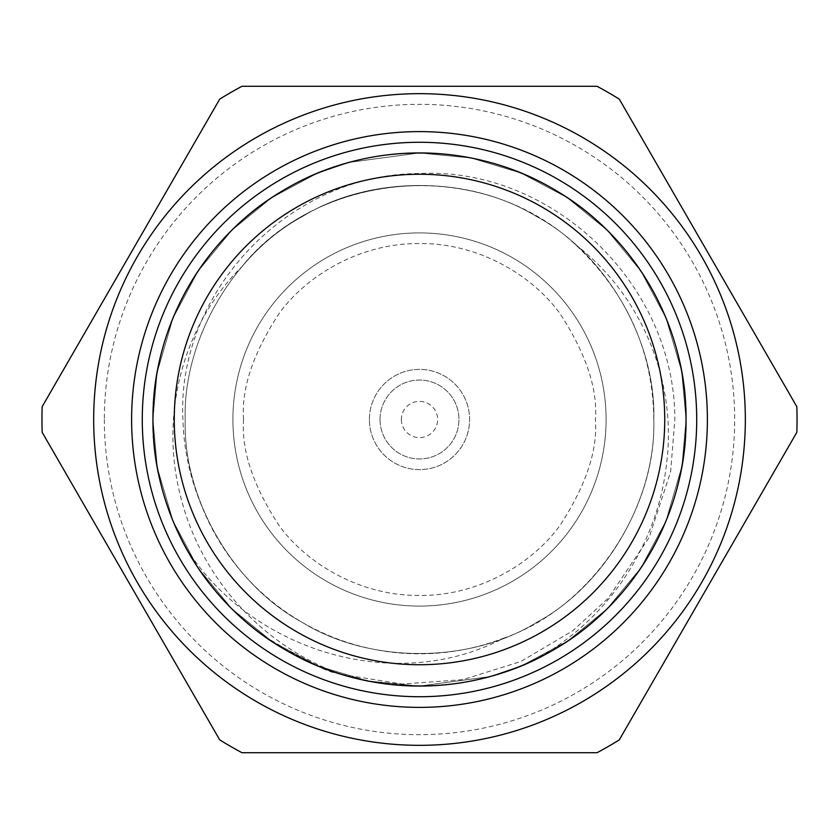 <?xml version="1.0" encoding="UTF-8"?>
<svg xmlns="http://www.w3.org/2000/svg" width="839" height="839" viewBox="0 0 839 839"><rect width="100%" height="100%" fill="white"/><g stroke="black" fill="none" stroke-linecap="round" stroke-linejoin="round"><path stroke-width="0.63" stroke-dasharray="4.2 3.15" d="M186.038 548.14C211.302 592.502 244.705 626.576 286.225 650.351C362.605 697.482 476.395 697.482 552.775 650.351C631.798 607.761 688.693 509.221 686.061 419.5L681.646 371.195L666.061 318.201L640.912 271.07L607.121 230.159L566.828 197.375L520.946 173.002L471.203 158.005L419.5 152.939L349.286 162.357L316.523 173.631L271.479 197.815L231.879 230.159L197.994 271.217L172.939 318.201L157.071 372.747L152.939 419.5L157.354 467.805L172.939 520.799L198.088 567.93L231.879 608.841L272.172 641.625L318.054 665.998L367.797 680.995L419.5 686.061L489.714 676.643L522.477 665.369L567.521 641.185L607.121 608.841L641.006 567.783L666.061 520.799L681.929 466.253L686.061 419.5L681.646 371.195L666.061 318.201L640.912 271.07L607.121 230.159L566.828 197.375L520.946 173.002L471.203 158.005L419.5 152.939L349.286 162.357L316.523 173.631L271.479 197.815L231.879 230.159L197.994 271.217L172.939 318.201L157.071 372.747L152.939 419.5L157.354 467.805L172.939 520.799L198.088 567.93L231.879 608.841L272.172 641.625L318.054 665.998L367.797 680.995L419.5 686.061L489.714 676.643L522.477 665.369L567.521 641.185L607.121 608.841L641.006 567.783L666.061 520.799L681.929 466.253L686.061 419.5L681.646 371.195L666.061 318.201L640.912 271.07L607.121 230.159L566.828 197.375L520.946 173.002L471.203 158.005L419.5 152.939L349.286 162.357L316.523 173.631L271.479 197.815L231.879 230.159L197.994 271.217L172.939 318.201L157.071 372.747L152.939 419.5L157.354 467.805L172.939 520.799L198.088 567.93L231.879 608.841L272.172 641.625L318.054 665.998L367.797 680.995L419.5 686.061L489.714 676.643L522.477 665.369L567.521 641.185L607.121 608.841L641.006 567.783L666.061 520.799L681.929 466.253L686.061 419.5L681.646 371.195L666.061 318.201L640.912 271.07L607.121 230.159L566.828 197.375L520.946 173.002L471.203 158.005L419.5 152.939L349.286 162.357L316.523 173.631L271.479 197.815L231.879 230.159L197.994 271.217L172.939 318.201L157.071 372.747L152.939 419.5L157.354 467.805L172.939 520.799L198.088 567.93L231.879 608.841L272.172 641.625L318.054 665.998L367.797 680.995L419.5 686.061L489.714 676.643L522.477 665.369L567.521 641.185L607.121 608.841L641.006 567.783L666.061 520.799L681.929 466.253L686.061 419.5L681.646 371.195L666.061 318.201L640.912 271.07L607.121 230.159L566.828 197.375L520.946 173.002L471.203 158.005L419.5 152.939L349.286 162.357L316.523 173.631L271.479 197.815L231.879 230.159L197.994 271.217L172.939 318.201L157.071 372.747L152.939 419.5L157.354 467.805L172.939 520.799L198.088 567.93L231.879 608.841L272.172 641.625L318.054 665.998L367.797 680.995L419.5 686.061L489.714 676.643L522.477 665.369L567.521 641.185L607.121 608.841L641.006 567.783L666.061 520.799L681.929 466.253L686.061 419.5L681.646 371.195L666.061 318.201L640.912 271.07L607.121 230.159L566.828 197.375L520.946 173.002L471.203 158.005L419.5 152.939L349.286 162.357L316.523 173.631L271.479 197.815L231.879 230.159L197.994 271.217L172.939 318.201L157.071 372.747L152.939 419.5C153.443 446.191 154.806 507.301 204.59 577.201C225.251 603.797 245.156 623.471 264.306 636.224C305.899 661.363 330.178 673.612 337.142 672.972C258.79 642.758 199.64 575.533 180.196 494.811C159.83 414.781 182.64 325.05 241.894 266.666C308.794 182.818 444.261 160.301 536.656 216.577C606.115 254.018 656.119 340.634 653.812 419.5C656.119 498.366 606.115 584.982 536.656 622.423C469.504 663.859 369.496 663.859 302.344 622.423C232.885 584.982 182.881 498.366 185.188 419.5C182.881 340.634 232.885 254.018 302.344 216.577C369.496 175.141 469.504 175.141 536.656 216.577C606.115 254.018 656.119 340.634 653.812 419.5C656.119 498.366 606.115 584.982 536.656 622.423C469.504 663.859 369.496 663.859 302.344 622.423C232.885 584.982 182.881 498.366 185.188 419.5C182.881 340.634 232.885 254.018 302.344 216.577C369.496 175.141 469.504 175.141 536.656 216.577C606.115 254.018 656.119 340.634 653.812 419.5C656.119 498.366 606.115 584.982 536.656 622.423C469.504 663.859 369.496 663.859 302.344 622.423C232.885 584.982 182.881 498.366 185.188 419.5C182.881 340.634 232.885 254.018 302.344 216.577C369.496 175.141 469.504 175.141 536.656 216.577C606.115 254.018 656.119 340.634 653.812 419.5C656.119 498.366 606.115 584.982 536.656 622.423C469.504 663.859 369.496 663.859 302.344 622.423C232.885 584.982 182.881 498.366 185.188 419.5C182.881 340.634 232.885 254.018 302.344 216.577C369.496 175.141 469.504 175.141 536.656 216.577C606.115 254.018 656.119 340.634 653.812 419.5C656.119 498.366 606.115 584.982 536.656 622.423C469.504 663.859 369.496 663.859 302.344 622.423C232.885 584.982 182.881 498.366 185.188 419.5C182.881 340.634 232.885 254.018 302.344 216.577C369.496 175.141 469.504 175.141 536.656 216.577C606.115 254.018 656.119 340.634 653.812 419.5C656.685 511.696 589.324 608.715 503.977 638.049C394.907 695.363 251.616 650.949 186.038 548.14A266.561 266.561 0 0 1 353.083 161.35A266.561 266.561 0 0 1 686.061 419.5A266.561 266.561 0 0 0 286.225 188.649A266.561 266.561 0 0 0 286.225 650.351A266.561 266.561 0 0 0 686.061 419.5A266.561 266.561 0 0 1 341.746 674.462C417.109 695.29 487.459 687.246 552.775 650.351C631.798 607.761 688.693 509.221 686.061 419.5C688.693 329.779 631.798 231.239 552.775 188.649C476.395 141.518 362.605 141.518 286.225 188.649C207.202 231.239 150.307 329.779 152.939 419.5C150.307 509.221 207.202 607.761 286.225 650.351C362.605 697.482 476.395 697.482 552.775 650.351C631.798 607.761 688.693 509.221 686.061 419.5C688.693 329.779 631.798 231.239 552.775 188.649C476.395 141.518 362.605 141.518 286.225 188.649C207.202 231.239 150.307 329.779 152.939 419.5C150.307 509.221 207.202 607.761 286.225 650.351C362.605 697.482 476.395 697.482 552.775 650.351C631.798 607.761 688.693 509.221 686.061 419.5C688.693 329.779 631.798 231.239 552.775 188.649C476.395 141.518 362.605 141.518 286.225 188.649C207.202 231.239 150.307 329.779 152.939 419.5C150.307 509.221 207.202 607.761 286.225 650.351C362.605 697.482 476.395 697.482 552.775 650.351C631.798 607.761 688.693 509.221 686.061 419.5C688.693 329.779 631.798 231.239 552.775 188.649C476.395 141.518 362.605 141.518 286.225 188.649C207.202 231.239 150.307 329.779 152.939 419.5C150.307 509.221 207.202 607.761 286.225 650.351C362.605 697.482 476.395 697.482 552.775 650.351C631.798 607.761 688.693 509.221 686.061 419.5C688.693 329.779 631.798 231.239 552.775 188.649C476.395 141.518 362.605 141.518 286.225 188.649C207.202 231.239 150.307 329.779 152.939 419.5C150.307 509.221 207.202 607.761 286.225 650.351C362.605 697.482 476.395 697.482 552.775 650.351C631.798 607.761 688.693 509.221 686.061 419.5C688.693 329.779 631.798 231.239 552.775 188.649C476.395 141.518 362.605 141.518 286.225 188.649C207.202 231.239 150.307 329.779 152.939 419.5C150.307 509.221 207.202 607.761 286.225 650.351C356.428 693.14 458.493 698.1 533.667 660.377C469.777 689.658 404.272 693.863 337.142 672.972M341.746 674.462L402.227 684.037L462.981 679.621L520.809 661.51L572.701 630.834L608.254 598.197L649.166 537.411L670.634 471.77L674.85 419.5C674.902 282.774 550.646 166.741 419.5 173.547C287.787 173.61 176.253 293.367 182.933 419.5C183.636 449.18 190.065 478.408 202.22 507.217A234.312 234.312 0 0 0 503.977 638.049M241.894 266.666C321.903 168.482 482.813 157.68 575.344 244.527C626.88 293.042 653.036 351.363 653.812 419.5C656.119 498.366 606.115 584.982 536.656 622.423C469.504 663.859 369.496 663.859 302.344 622.423C232.885 584.982 182.881 498.366 185.188 419.5C182.881 340.634 232.885 254.018 302.344 216.577C369.496 175.141 469.504 175.141 536.656 216.577C606.115 254.018 656.119 340.634 653.812 419.5C656.119 498.366 606.115 584.982 536.656 622.423C469.504 663.859 369.496 663.859 302.344 622.423C232.885 584.982 182.881 498.366 185.188 419.5C182.881 340.634 232.885 254.018 302.344 216.577C369.496 175.141 469.504 175.141 536.656 216.577C606.115 254.018 656.119 340.634 653.812 419.5C656.119 498.366 606.115 584.982 536.656 622.423C469.504 663.859 369.496 663.859 302.344 622.423C232.885 584.982 182.881 498.366 185.188 419.5C182.881 340.634 232.885 254.018 302.344 216.577C369.496 175.141 469.504 175.141 536.656 216.577C606.115 254.018 656.119 340.634 653.812 419.5C656.119 498.366 606.115 584.982 536.656 622.423C469.504 663.859 369.496 663.859 302.344 622.423C232.885 584.982 182.881 498.366 185.188 419.5C182.881 340.634 232.885 254.018 302.344 216.577C369.496 175.141 469.504 175.141 536.656 216.577C606.115 254.018 656.119 340.634 653.812 419.5C656.119 498.366 606.115 584.982 536.656 622.423C469.504 663.859 369.496 663.859 302.344 622.423C232.885 584.982 182.881 498.366 185.188 419.5C182.881 340.634 232.885 254.018 302.344 216.577C369.496 175.141 469.504 175.141 536.656 216.577C606.115 254.018 656.119 340.634 653.812 419.5C656.119 498.366 606.115 584.982 536.656 622.423C469.504 663.859 369.496 663.859 302.344 622.423C257.258 596.403 223.887 557.998 202.22 507.217M232.906 419.5A186.594 186.594 0 0 0 512.797 581.091A186.594 186.594 0 0 0 512.797 257.909A186.594 186.594 0 0 0 232.906 419.5A186.594 186.594 0 0 0 512.797 581.091A186.594 186.594 0 0 0 512.797 257.909A186.594 186.594 0 0 0 232.906 419.5A186.594 186.594 0 0 0 512.797 581.091A186.594 186.594 0 0 0 512.797 257.909A186.594 186.594 0 0 0 232.906 419.5M575.344 244.527C641.374 294.657 676.979 380.686 666.627 463.055C657.818 545.413 607.31 621.164 533.667 660.377M104.33 419.5A315.17 315.17 0 0 0 577.085 692.448A315.17 315.17 0 0 0 577.085 146.552A315.17 315.17 0 0 0 104.33 419.5M93.664 419.5A325.836 325.836 0 0 1 582.413 137.323A325.836 325.836 0 0 1 582.413 701.677A325.836 325.836 0 0 1 93.664 419.5A325.836 325.836 0 0 1 582.413 137.323A325.836 325.836 0 0 1 582.413 701.677A325.836 325.836 0 0 1 93.664 419.5M369.391 419.5A50.109 50.109 0 0 1 444.555 376.103A50.109 50.109 0 0 1 444.555 462.897A50.109 50.109 0 0 1 369.391 419.5A50.109 50.109 0 0 0 444.555 462.897A50.109 50.109 0 0 0 444.555 376.103A50.109 50.109 0 0 0 369.391 419.5M219.713 739.862L42.17 432.337A377.55 377.55 0 0 1 42.17 406.663L219.713 99.138A377.55 377.55 0 0 1 241.957 86.302L597.043 86.302A377.55 377.55 0 0 1 619.287 99.138L796.83 406.663A377.55 377.55 0 0 1 796.83 432.337L619.287 739.862A377.55 377.55 0 0 1 597.043 752.698L241.957 752.698A377.55 377.55 0 0 1 219.713 739.862M380.046 419.5A39.454 39.454 0 0 0 439.227 453.668A39.454 39.454 0 0 0 439.227 385.332A39.454 39.454 0 0 0 380.046 419.5A39.454 39.454 0 0 0 439.227 453.668A39.454 39.454 0 0 0 439.227 385.332A39.454 39.454 0 0 0 380.046 419.5M401.378 419.5A18.122 18.122 0 0 0 428.561 435.2A18.122 18.122 0 0 0 428.561 403.8A18.122 18.122 0 0 0 401.378 419.5M142.273 419.5A277.227 277.227 0 0 0 558.113 659.58A277.227 277.227 0 0 0 558.113 179.42A277.227 277.227 0 0 0 142.273 419.5M152.939 419.5A266.561 266.561 0 0 0 552.775 650.351A266.561 266.561 0 0 0 552.775 188.649A266.561 266.561 0 0 0 152.939 419.5M243.572 419.5C241.223 450.082 252.948 485.267 278.758 525.057C305.753 562.843 359.774 596.13 419.5 595.428C479.226 596.13 533.247 562.843 560.242 525.057C586.052 485.267 597.777 450.082 595.428 419.5C597.777 388.918 586.052 353.733 560.242 313.943C533.247 276.157 479.226 242.87 419.5 243.572C359.774 242.87 305.753 276.157 278.758 313.943C252.948 353.733 241.223 388.918 243.572 419.5"/><path stroke-width="1.26" d="M619.287 99.138L796.83 406.663A377.55 377.55 0 0 1 796.83 432.337L619.287 739.862A377.55 377.55 0 0 1 597.043 752.698L241.957 752.698A377.55 377.55 0 0 1 219.713 739.862L42.17 432.337A377.55 377.55 0 0 1 42.17 406.663L219.713 99.138A377.55 377.55 0 0 1 241.957 86.302L597.043 86.302A377.55 377.55 0 0 1 619.287 99.138M745.336 419.5A325.836 325.836 0 0 1 256.587 701.677A325.836 325.836 0 0 1 256.587 137.323A325.836 325.836 0 0 1 745.336 419.5M131.618 419.5A287.882 287.882 0 0 1 563.441 170.181A287.882 287.882 0 0 1 563.441 668.819A287.882 287.882 0 0 1 131.618 419.5M142.273 419.5A277.227 277.227 0 0 0 558.113 659.58A277.227 277.227 0 0 0 558.113 179.42A277.227 277.227 0 0 0 142.273 419.5M174.26 419.5A245.24 245.24 0 0 0 542.12 631.882A245.24 245.24 0 0 0 542.12 207.118A245.24 245.24 0 0 0 174.26 419.5M152.939 419.5A266.561 266.561 0 0 1 552.775 188.649A266.561 266.561 0 0 1 552.775 650.351A266.561 266.561 0 0 1 152.939 419.5"/></g></svg>
